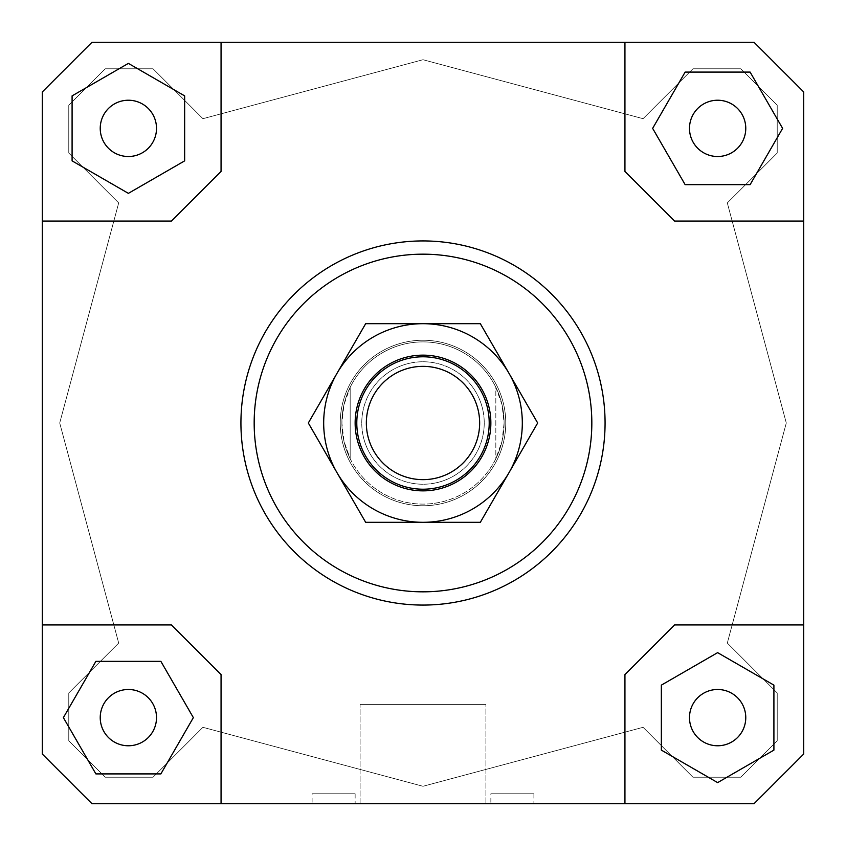 <?xml version="1.0" encoding="UTF-8"?>
<svg xmlns="http://www.w3.org/2000/svg" width="846" height="846" viewBox="0 0 846 846"><rect width="100%" height="100%" fill="white"/><g stroke="black" fill="none" stroke-linecap="round" stroke-linejoin="round"><path stroke-width="0.63" stroke-dasharray="4.23 3.17" d="M489.21 423A66.21 66.21 0 0 1 423 489.21A66.21 66.21 0 0 1 356.79 423A66.21 66.21 0 0 0 423 489.21A66.21 66.21 0 0 0 489.21 423A66.21 66.21 0 0 0 423 356.79A66.21 66.21 0 0 1 489.21 423A66.21 66.21 0 0 0 423 356.79A66.21 66.21 0 0 0 356.79 423A66.21 66.21 0 0 0 423 489.21A66.21 66.21 0 0 0 489.21 423M484.24 423A61.24 61.24 0 0 1 423 484.24A61.24 61.24 0 0 1 361.76 423A61.24 61.24 0 0 1 423 361.76A61.24 61.24 0 0 1 484.24 423A61.24 61.24 0 0 1 423 484.24A61.24 61.24 0 0 1 361.76 423A61.24 61.24 0 0 1 423 361.76A61.24 61.24 0 0 1 484.24 423A61.24 61.24 0 0 1 423 484.24A61.24 61.24 0 0 1 361.76 423A61.24 61.24 0 0 1 423 361.76A61.24 61.24 0 0 1 484.24 423A61.24 61.24 0 0 1 423 484.24A61.24 61.24 0 0 1 361.76 423A61.24 61.24 0 0 1 423 361.76A61.24 61.24 0 0 1 484.24 423A61.24 61.24 0 0 0 423 361.76A61.24 61.24 0 0 0 361.76 423A61.24 61.24 0 0 0 423 484.24A61.24 61.24 0 0 0 484.24 423A61.24 61.24 0 0 0 423 361.76A61.24 61.24 0 0 0 361.76 423A61.24 61.24 0 0 0 423 484.24A61.24 61.24 0 0 0 484.24 423A61.24 61.24 0 0 1 423 484.24A61.24 61.24 0 0 1 361.76 423A61.24 61.24 0 0 1 423 361.76A61.24 61.24 0 0 1 484.24 423A61.24 61.24 0 0 1 423 484.24A61.24 61.24 0 0 1 361.76 423A61.24 61.24 0 0 1 423 361.76A61.24 61.24 0 0 1 484.24 423M504.11 423A81.11 81.11 0 0 1 423 504.11A81.11 81.11 0 0 1 341.89 423A81.11 81.11 0 0 0 350.17 458.691L343.994 441.316L341.89 423L343.994 404.684L350.17 387.309L350.17 458.691L350.17 387.309A81.11 81.11 0 0 0 341.89 423A81.11 81.11 0 0 1 423 341.89A81.11 81.11 0 0 1 504.11 423A81.11 81.11 0 0 1 423 504.11A81.11 81.11 0 0 1 341.89 423A81.11 81.11 0 0 1 423 341.89A81.11 81.11 0 0 1 504.11 423L502.006 441.316L495.83 458.691A81.11 81.11 0 0 1 350.17 458.691L350.17 387.309A81.11 81.11 0 0 1 495.83 387.309L495.83 458.691A81.11 81.11 0 0 0 495.83 387.309L502.006 404.684L504.11 423M505.76 423A82.76 82.76 0 0 1 423 505.76A82.76 82.76 0 0 1 340.24 423A82.76 82.76 0 0 1 423 340.24A82.76 82.76 0 0 1 505.76 423A82.76 82.76 0 0 1 423 505.76A82.76 82.76 0 0 1 340.24 423A82.76 82.76 0 0 1 423 340.24A82.76 82.76 0 0 1 505.76 423A82.76 82.76 0 0 0 423 340.24A82.76 82.76 0 0 0 340.24 423A82.76 82.76 0 0 1 423 340.24A82.76 82.76 0 0 1 505.76 423A82.76 82.76 0 0 1 423 505.76A82.76 82.76 0 0 1 340.24 423A82.76 82.76 0 0 0 423 505.76A82.76 82.76 0 0 0 505.76 423M495.83 458.691A81.11 81.11 0 0 1 350.17 458.691L350.17 387.309A81.11 81.11 0 0 1 495.83 387.309L495.83 458.691M423 366.35A56.65 56.65 0 0 1 479.65 423A56.65 56.65 0 0 1 423 479.65A56.65 56.65 0 0 1 366.35 423A56.65 56.65 0 0 1 423 366.35M356.79 423A66.21 66.21 0 0 1 423 356.79A66.21 66.21 0 0 0 356.79 423M485.9 803.7L360.1 803.7L360.1 704.39L485.9 704.39L485.9 803.7L360.1 803.7L360.1 704.39L485.9 704.39L485.9 803.7L360.1 803.7L485.9 803.7M355.14 803.7L312.1 803.7L312.1 793.77L355.14 793.77L355.14 803.7L312.1 803.7M533.9 803.7L490.86 803.7L490.86 793.77L533.9 793.77L533.9 803.7L490.86 803.7M100.23 717.63A28.14 28.14 0 0 0 128.37 745.77A28.14 28.14 0 0 0 156.51 717.63A28.14 28.14 0 0 0 128.37 689.49A28.14 28.14 0 0 0 100.23 717.63A28.14 28.14 0 0 0 128.37 745.77A28.14 28.14 0 0 0 156.51 717.63A28.14 28.14 0 0 0 128.37 689.49A28.14 28.14 0 0 0 100.23 717.63A28.14 28.14 0 0 0 128.37 745.77A28.14 28.14 0 0 0 156.51 717.63A28.14 28.14 0 0 0 128.37 689.49A28.14 28.14 0 0 0 100.23 717.63M717.63 745.77A28.14 28.14 0 0 0 745.77 717.63A28.14 28.14 0 0 0 717.63 689.49A28.14 28.14 0 0 0 689.49 717.63A28.14 28.14 0 0 0 717.63 745.77A28.14 28.14 0 0 0 745.77 717.63A28.14 28.14 0 0 0 717.63 689.49A28.14 28.14 0 0 0 689.49 717.63A28.14 28.14 0 0 0 717.63 745.77A28.14 28.14 0 0 0 745.77 717.63A28.14 28.14 0 0 0 717.63 689.49A28.14 28.14 0 0 0 689.49 717.63A28.14 28.14 0 0 0 717.63 745.77M745.77 128.37A28.14 28.14 0 0 0 717.63 100.23A28.14 28.14 0 0 0 689.49 128.37A28.14 28.14 0 0 0 717.63 156.51A28.14 28.14 0 0 0 745.77 128.37A28.14 28.14 0 0 0 717.63 100.23A28.14 28.14 0 0 0 689.49 128.37A28.14 28.14 0 0 0 717.63 156.51A28.14 28.14 0 0 0 745.77 128.37A28.14 28.14 0 0 0 717.63 100.23A28.14 28.14 0 0 0 689.49 128.37A28.14 28.14 0 0 0 717.63 156.51A28.14 28.14 0 0 0 745.77 128.37M128.37 100.23A28.14 28.14 0 0 0 100.23 128.37A28.14 28.14 0 0 0 128.37 156.51A28.14 28.14 0 0 0 156.51 128.37A28.14 28.14 0 0 0 128.37 100.23A28.14 28.14 0 0 0 100.23 128.37A28.14 28.14 0 0 0 128.37 156.51A28.14 28.14 0 0 0 156.51 128.37A28.14 28.14 0 0 0 128.37 100.23A28.14 28.14 0 0 0 100.23 128.37A28.14 28.14 0 0 0 128.37 156.51A28.14 28.14 0 0 0 156.51 128.37A28.14 28.14 0 0 0 128.37 100.23M240.93 423A182.07 182.07 0 0 0 423 605.07A182.07 182.07 0 0 0 605.07 423A182.07 182.07 0 0 1 423 605.07A182.07 182.07 0 0 1 240.93 423A182.07 182.07 0 0 1 423 240.93A182.07 182.07 0 0 1 605.07 423A182.07 182.07 0 0 0 423 240.93A182.07 182.07 0 0 0 240.93 423M591.83 423A168.83 168.83 0 0 0 423 254.17A168.83 168.83 0 0 0 254.17 423A168.83 168.83 0 0 0 423 591.83A168.83 168.83 0 0 0 591.83 423M91.96 42.3L42.3 91.96L42.3 754.04L91.96 803.7L754.04 803.7L803.7 754.04L803.7 91.96L754.04 42.3L91.96 42.3L754.04 42.3L803.7 91.96L803.7 754.04L754.04 803.7L803.7 754.04L803.7 624.94L674.59 624.94L624.94 674.59L624.94 803.7L754.04 803.7L91.96 803.7L221.06 803.7L221.06 674.59L171.41 624.94L42.3 624.94L42.3 754.04L42.3 91.96L91.96 42.3L42.3 91.96L42.3 221.06L171.41 221.06L221.06 171.41L221.06 42.3L91.96 42.3M72.09 95.884L72.09 160.867L128.37 193.353L184.65 160.867L184.65 95.884L128.37 63.387L72.09 95.884L72.09 160.867L128.37 193.353L184.65 160.867L184.65 95.884L128.37 63.387L72.09 95.884L128.37 63.387L184.65 95.884L184.65 160.867L128.37 193.353L72.09 160.867L72.09 95.884M786.283 423L727.317 643.055L777.22 692.948L777.22 740.8L740.8 777.22L692.948 777.22L643.055 727.317L423 786.283L202.945 727.317L153.052 777.22L105.2 777.22L68.78 740.8L68.78 692.948L118.683 643.055L59.717 423L118.683 202.945L68.78 153.052L68.78 105.2L105.2 68.78L153.052 68.78L202.945 118.683L423 59.717L643.055 118.683L692.948 68.78L740.8 68.78L777.22 105.2L777.22 153.052L727.317 202.945L786.283 423L727.317 202.945L777.22 153.052L777.22 105.2L740.8 68.78L692.948 68.78L643.055 118.683L423 59.717L202.945 118.683L153.052 68.78L105.2 68.78L68.78 105.2L68.78 153.052L118.683 202.945L59.717 423L118.683 643.055L68.78 692.948L68.78 740.8L105.2 777.22L153.052 777.22L202.945 727.317L423 786.283L643.055 727.317L692.948 777.22L740.8 777.22L777.22 740.8L777.22 692.948L727.317 643.055L786.283 423M95.884 773.91L160.867 773.91L193.353 717.63L160.867 661.35L95.884 661.35L63.387 717.63L95.884 773.91L160.867 773.91L95.884 773.91L63.387 717.63L95.884 661.35L160.867 661.35L193.353 717.63L160.867 773.91L193.353 717.63L160.867 661.35L95.884 661.35L63.387 717.63L95.884 773.91M773.91 750.116L773.91 685.133L717.63 652.647L661.35 685.133L661.35 750.116L717.63 782.613L773.91 750.116L773.91 685.133L773.91 750.116L717.63 782.613L661.35 750.116L661.35 685.133L717.63 652.647L773.91 685.133L717.63 652.647L661.35 685.133L661.35 750.116L717.63 782.613L773.91 750.116M624.94 42.3L624.94 171.41L674.59 221.06L803.7 221.06L803.7 91.96L754.04 42.3L624.94 42.3L624.94 171.41L674.59 221.06L803.7 221.06L674.59 221.06L624.94 171.41L624.94 42.3L221.06 42.3L221.06 171.41L171.41 221.06L42.3 221.06L42.3 624.94L171.41 624.94L221.06 674.59L171.41 624.94L42.3 624.94M750.116 72.09L685.133 72.09L652.647 128.37L685.133 184.65L750.116 184.65L782.613 128.37L750.116 72.09L685.133 72.09L652.647 128.37L685.133 184.65L750.116 184.65L782.613 128.37L750.116 72.09L782.613 128.37L750.116 184.65L685.133 184.65L652.647 128.37L685.133 72.09L750.116 72.09M221.06 803.7L221.06 674.59L221.06 803.7L624.94 803.7L624.94 674.59L674.59 624.94L624.94 674.59L624.94 803.7M91.96 803.7L42.3 754.04L91.96 803.7M803.7 624.94L674.59 624.94L803.7 624.94L803.7 221.06M221.06 42.3L221.06 171.41L171.41 221.06L42.3 221.06M533.9 793.77L490.86 793.77M355.14 793.77L312.1 793.77M485.9 704.39L360.1 704.39L485.9 704.39M509.006 373.34A99.31 99.31 0 0 1 423 522.31A99.31 99.31 0 0 1 336.994 373.34L308.325 423L365.662 522.31L480.338 522.31L537.675 423L480.338 323.69L423 323.69A99.31 99.31 0 0 1 509.006 373.34A99.31 99.31 0 0 0 423 323.69L365.662 323.69L336.994 373.34A99.31 99.31 0 0 1 423 323.69A99.31 99.31 0 0 0 336.994 472.66L308.325 423L336.994 472.66A99.31 99.31 0 0 1 423 323.69A99.31 99.31 0 0 1 509.006 472.66A99.31 99.31 0 0 0 509.006 373.34L480.338 323.69L365.662 323.69L308.325 423L365.662 323.69L480.338 323.69L537.675 423L509.006 472.66L537.675 423L509.006 373.34M355.14 423A67.86 67.86 0 0 1 423 355.14A67.86 67.86 0 0 1 490.86 423A67.86 67.86 0 0 1 423 490.86A67.86 67.86 0 0 1 355.14 423A67.86 67.86 0 0 0 423 490.86A67.86 67.86 0 0 0 490.86 423A67.86 67.86 0 0 0 423 355.14A67.86 67.86 0 0 0 355.14 423A67.86 67.86 0 0 0 423 490.86A67.86 67.86 0 0 0 490.86 423A67.86 67.86 0 0 0 423 355.14A67.86 67.86 0 0 0 355.14 423M336.994 472.66A99.31 99.31 0 0 0 509.006 472.66A99.31 99.31 0 0 1 336.994 472.66L365.662 522.31L480.338 522.31L509.006 472.66L480.338 522.31L365.662 522.31L336.994 472.66"/><path stroke-width="1.27" d="M489.21 423A66.21 66.21 0 0 1 423 489.21A66.21 66.21 0 0 1 356.79 423A66.21 66.21 0 0 1 423 356.79A66.21 66.21 0 0 1 489.21 423M423 479.65A56.65 56.65 0 0 0 479.65 423A56.65 56.65 0 0 0 423 366.35A56.65 56.65 0 0 0 366.35 423A56.65 56.65 0 0 0 423 479.65M156.51 717.63A28.14 28.14 0 0 1 128.37 745.77A28.14 28.14 0 0 1 100.23 717.63A28.14 28.14 0 0 1 128.37 689.49A28.14 28.14 0 0 1 156.51 717.63M717.63 689.49A28.14 28.14 0 0 1 745.77 717.63A28.14 28.14 0 0 1 717.63 745.77A28.14 28.14 0 0 1 689.49 717.63A28.14 28.14 0 0 1 717.63 689.49M689.49 128.37A28.14 28.14 0 0 1 717.63 100.23A28.14 28.14 0 0 1 745.77 128.37A28.14 28.14 0 0 1 717.63 156.51A28.14 28.14 0 0 1 689.49 128.37M128.37 156.51A28.14 28.14 0 0 1 100.23 128.37A28.14 28.14 0 0 1 128.37 100.23A28.14 28.14 0 0 1 156.51 128.37A28.14 28.14 0 0 1 128.37 156.51M605.07 423A182.07 182.07 0 0 1 423 605.07A182.07 182.07 0 0 1 240.93 423A182.07 182.07 0 0 0 423 605.07A182.07 182.07 0 0 0 605.07 423A182.07 182.07 0 0 0 423 240.93A182.07 182.07 0 0 0 240.93 423A182.07 182.07 0 0 1 423 240.93A182.07 182.07 0 0 1 605.07 423M254.17 423A168.83 168.83 0 0 1 423 254.17A168.83 168.83 0 0 1 591.83 423A168.83 168.83 0 0 1 423 591.83A168.83 168.83 0 0 1 254.17 423M42.3 624.94L171.41 624.94L221.06 674.59L221.06 803.7L91.96 803.7L42.3 754.04L42.3 91.96L91.96 42.3L754.04 42.3L803.7 91.96L803.7 754.04L754.04 803.7L624.94 803.7L624.94 674.59L674.59 624.94L803.7 624.94M624.94 42.3L624.94 171.41L674.59 221.06L803.7 221.06M42.3 221.06L171.41 221.06L221.06 171.41L221.06 42.3M72.09 95.884L72.09 160.867L128.37 193.353L184.65 160.867L184.65 95.884L128.37 63.387L72.09 95.884M750.116 72.09L685.133 72.09L652.647 128.37L685.133 184.65L750.116 184.65L782.613 128.37L750.116 72.09M773.91 750.116L773.91 685.133L717.63 652.647L661.35 685.133L661.35 750.116L717.63 782.613L773.91 750.116M624.94 803.7L221.06 803.7M95.884 773.91L160.867 773.91L193.353 717.63L160.867 661.35L95.884 661.35L63.387 717.63L95.884 773.91M336.994 373.34A99.31 99.31 0 0 0 423 522.31A99.31 99.31 0 0 0 509.006 373.34L537.675 423L480.338 522.31L365.662 522.31L308.325 423L365.662 323.69L423 323.69A99.31 99.31 0 0 0 336.994 373.34M490.86 423A67.86 67.86 0 0 1 423 490.86A67.86 67.86 0 0 1 355.14 423A67.86 67.86 0 0 1 423 355.14A67.86 67.86 0 0 1 490.86 423M423 323.69L480.338 323.69L509.006 373.34A99.31 99.31 0 0 0 423 323.69"/></g></svg>
